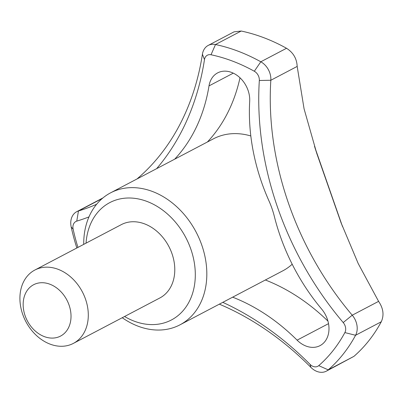 <?xml version="1.0" encoding="UTF-8"?>
<svg xmlns="http://www.w3.org/2000/svg" width="403" height="403" viewBox="0 0 403 403"><rect width="100%" height="100%" fill="white"/><g stroke="black" fill="none" stroke-linecap="round" stroke-linejoin="round"><path stroke-width="0.6" d="M86.046 243.16A66.278 51.065 62.3 0 1 86.267 240.616A66.278 51.065 62.3 0 1 150.309 202.805A66.278 51.065 62.3 0 1 193.767 288.926A66.278 51.065 62.3 0 1 124.562 316.506M34.844 270.045L121.338 224.622A41.423 31.918 62.3 0 1 168.852 246.455A41.423 31.918 62.3 0 1 159.855 297.968L73.366 343.391A41.423 31.918 -117.7 0 0 88.061 319.644A41.423 31.918 -117.7 0 0 71.855 278.03A41.423 31.918 -117.7 0 0 34.844 270.045A41.423 31.918 -117.7 0 0 20.15 293.797A41.423 31.918 -117.7 0 0 36.351 335.407A41.423 31.918 -117.7 0 0 73.366 343.391M70.857 319.448A28.996 22.341 -117.7 0 0 37.67 283.213A28.996 22.341 -117.7 0 0 32.744 328.546A28.996 22.341 -117.7 0 0 70.857 319.448M83.718 244.379A74.56 57.448 62.3 0 1 84.151 235.574A74.56 57.448 62.3 0 1 110.603 192.83A74.56 57.448 62.3 0 1 196.135 232.128A74.56 57.448 62.3 0 1 179.94 324.853L282.795 270.836A74.56 57.448 -117.7 0 0 292.19 264.227M327.946 321.11A182.262 140.435 -117.7 0 0 265.365 279.989M174.665 159.185A182.262 140.435 -117.7 0 0 209.006 85.899A24.855 19.148 62.3 0 1 217.655 72.878A24.855 19.148 62.3 0 1 239.372 77.225A24.855 19.148 62.3 0 1 249.689 101.385A182.262 140.435 -117.7 0 0 268.947 200.835A74.56 57.448 62.3 0 1 274.322 216.346A182.262 140.435 -117.7 0 0 321.659 309.096A24.855 19.148 62.3 0 1 320.027 345.638A24.855 19.148 62.3 0 1 297.102 340.152A182.262 140.435 -117.7 0 0 232.642 297.172M326.314 371.168L353.935 356.358A186.403 143.624 -117.7 0 0 381.283 321.77C384.245 315.146 383.349 308.345 378.588 301.363L358.196 263.527L340.998 222.627L316.763 153.387L304.074 108.84L297.177 66.419C296.815 58.611 293.263 52.566 286.518 48.274A186.403 143.624 -117.7 0 0 241.211 31.031L234.042 31.847L208.2 45.423A16.568 12.765 62.3 0 1 215.499 44.532A186.403 143.624 62.3 0 1 260.806 61.78A16.568 12.765 62.3 0 1 270.831 80.257L259.33 80.489A281.672 217.036 62.3 0 0 343.21 322.551A8.287 6.383 62.3 0 1 344.872 332.586A178.116 137.242 62.3 0 1 318.743 365.637A8.287 6.383 62.3 0 1 310.103 364.418L310.945 367.425A16.568 12.765 62.3 0 0 326.314 371.168A16.568 12.765 62.3 0 0 328.223 369.863L353.945 356.353M378.583 301.368L352.237 315.201A16.568 12.765 62.3 0 1 355.572 335.276A186.403 143.624 62.3 0 1 328.223 369.863L318.743 365.637M343.21 322.551L352.237 315.201A273.39 210.648 62.3 0 1 270.831 80.257L297.177 66.419M314.496 146.324L342.495 226.526M137.015 178.957A273.39 210.648 62.3 0 0 202.417 54.214L204.482 59.609A8.287 6.383 62.3 0 1 211.026 54.768A178.116 137.242 62.3 0 1 254.318 71.25A8.287 6.383 62.3 0 1 259.33 80.489M204.482 59.609A281.672 217.036 62.3 0 1 156.616 168.666M88.962 216.91A281.672 217.036 62.3 0 1 76.766 221.126A8.287 6.383 62.3 0 0 73.134 229.146L71.195 227.025A16.568 12.765 62.3 0 1 76.726 211.691A16.568 12.765 62.3 0 1 78.454 210.986L76.766 221.126M77.965 247.402A178.116 137.242 62.3 0 1 73.134 229.146M222.788 302.346A281.672 217.036 62.3 0 1 310.103 364.418M179.94 324.853A74.56 57.448 62.3 0 1 122.24 317.725M250.817 135.962A74.56 57.448 -117.7 0 0 213.459 138.813L110.603 192.83M76.837 247.991A186.403 143.624 62.3 0 1 71.195 227.025M207.389 142.002A182.262 140.435 -117.7 0 0 239.997 77.799M96.614 204.276A273.39 210.648 62.3 0 1 78.454 210.986L102.332 198.442M219.338 304.159A273.39 210.648 62.3 0 1 310.945 367.425M202.417 54.214A16.568 12.765 62.3 0 1 208.2 45.423M328.526 323.649L297.102 340.152M344.872 332.586L355.572 335.276L381.283 321.77M254.318 71.25L260.806 61.78L286.528 48.274M211.026 54.768L215.499 44.532L241.211 31.031M233.282 73.15L209.006 85.899M341.029 222.617L341.704 224.421M316.793 153.372L314.99 147.871M102.961 197.913L76.726 211.691"/></g></svg>
